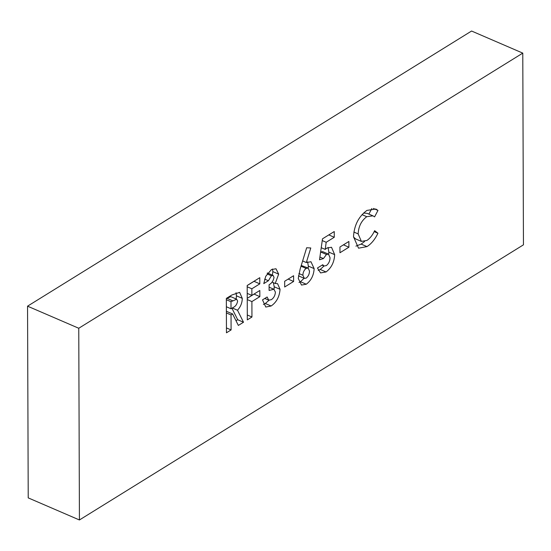 <?xml version="1.0" encoding="UTF-8"?>
<svg xmlns="http://www.w3.org/2000/svg" width="551" height="551" viewBox="0 0 551 551"><rect width="100%" height="100%" fill="white"/><g stroke="black" fill="none" stroke-linecap="round" stroke-linejoin="round"><path stroke-width="0.83" d="M251.952 317.004L247.316 319.876L247.192 285.487L259.776 277.69L259.796 283.861L251.848 288.786L251.876 295.398L259.817 290.48L259.838 296.652L251.897 301.576L251.952 317.004L247.296 315M274.04 277.401L273.138 275.438L271.416 275.775L268.406 280.735L263.777 283.607L265.734 276.32L271.429 269.584L275.982 268.757L278.668 274.136L275.238 283.483L277.573 283.655L280.053 289.316C279.481 296.727 276.512 302.285 271.133 305.998L265.782 307.045L262.503 299.861L267.139 296.989L268.736 300.164L271.368 299.668C273.799 297.988 275.149 295.474 275.417 292.126L273.902 289.261L269.108 290.467L269.088 284.736C271.691 283.31 273.337 280.865 274.04 277.401M293.621 281.458L284.688 286.995L284.667 281.265L293.6 275.727L293.621 281.458L288.159 279.102M298.256 278.413L300.171 268.978L306.673 247.75L310.785 247.978L306.322 262.545L310.957 261.739L314.146 268.619C313.753 275.369 311.136 280.569 306.28 284.22L301.5 285.06L298.256 278.413M79.427 519.972L78.759 328.258L27.55 306.17L28.218 497.884L79.427 519.972L523.45 244.83L522.782 53.116L78.759 328.258M353.515 236.778C354.141 225.331 358.611 216.543 366.932 210.406L375.858 209.029L377.972 210.427L374.584 216.86L372.958 215.84L366.766 216.695C361.401 220.71 358.529 226.44 358.15 233.9L361.38 241.407L366.938 240.443C370.031 238.376 372.6 235.112 374.632 230.669L377.945 233.231C374.997 239.396 371.34 243.852 366.98 246.607L358.529 248.191L353.515 236.778M348.907 247.206L339.967 252.744L339.946 247.013L348.886 241.469L348.907 247.206L343.438 244.844M323.43 258.564L319.525 259.79L322.493 238.824L334.25 231.537L334.271 237.267L326.192 242.282L325.2 249.41L326.798 248.088L331.509 247.268L334.664 254.638C334.299 262.097 331.433 267.869 326.075 271.953L320.558 272.924L317.459 268.013L322.755 264.728L323.94 266.002L326.316 265.616C328.72 263.702 329.953 261.071 330.035 257.723L328.513 254.149L326.467 254.479L323.43 258.564L319.917 257.048M231.096 329.925L226.461 332.797L226.337 298.408L231.737 295.06L239.609 292.354L242.261 298.332C242.226 302.809 240.635 306.776 237.495 310.234L243.508 322.232L238.356 325.427L232.612 313.96L231.041 314.938L231.096 329.925L226.44 327.921M522.782 53.116L471.573 31.028L27.55 306.17M373.406 208.457L377.972 210.427M371.829 208.533L368.901 214.091M372.958 215.84L367.138 213.333L363.55 213.051M362.021 214.642L366.766 216.695M353.859 232.047L358.15 233.9M353.515 236.992L355.56 238.9L361.38 241.407M374.157 231.599L377.945 233.231M364.562 241.531L361.16 244.093L366.98 246.607M361.16 244.093L355.912 246.132M328.809 234.912L334.271 237.267M322.245 240.58L326.192 242.282M321.24 247.702L325.2 249.41M328.086 247.413L328.844 252.131L334.664 254.638M328.844 252.131L328.74 254.273M323.988 266.023L320.255 269.446L326.075 271.953M320.255 269.446L318.202 270.438M328.513 254.149L322.693 251.642L320.648 251.965L326.467 254.479M302.63 260.947L306.322 262.545M307.616 261.87L308.326 266.105L314.146 268.619M308.326 266.105L308.223 268.089M304.104 278.283L300.46 281.713L306.28 284.22M300.46 281.713L299.007 282.449M298.449 275.844L304.317 278.379L306.17 278.103C308.298 276.423 309.414 274.102 309.51 271.14L308.154 268.055L306.122 268.413C304.042 270.059 302.967 272.339 302.892 275.238L304.317 278.379M308.154 268.055L301.245 265.479M301.018 266.209L306.122 268.413M298.911 273.523L302.892 275.238M267.104 273.916L271.416 275.775M264.632 279.109L268.406 280.735M272.497 269.005L272.848 271.629L278.668 274.136M272.848 271.629L272.373 275.107M272.07 282.112L275.238 283.483M273.344 282.663L274.233 286.809L280.053 289.316M274.233 286.809L274.054 289.337M269.053 300.267L265.313 303.491L271.133 305.998M265.313 303.491L263.392 304.448M253.977 281.285L259.796 283.861M253.977 281.354L247.192 285.556M247.199 286.782L251.848 288.786M247.22 293.394L251.876 295.398M254.018 294.069L259.838 296.652M254.018 294.138L247.241 298.339M247.241 299.565L251.897 301.576M236.055 292.726L236.441 295.825L242.261 298.332M236.441 295.825L236.172 298.973M232.281 307.981L237.495 310.234M231.916 308.209L237.688 319.725L243.508 322.232M237.688 319.725L236.021 320.758M226.385 311.708L226.792 311.453L232.612 313.96M226.392 312.934L231.041 314.938M226.344 299.703L230.993 301.707L231.021 308.767L232.825 307.644C235.415 306.583 237.013 304.414 237.626 301.121L236.689 299.2L230.869 296.693L226.337 298.477M226.371 306.755L231.021 308.767M236.689 299.2L230.993 301.707M226.75 298.222L232.57 300.736M323.94 266.002L322.032 265.183M268.736 300.164L264.769 298.456M273.902 289.261L269.095 287.195M273.138 275.438L267.318 272.931"/></g></svg>
